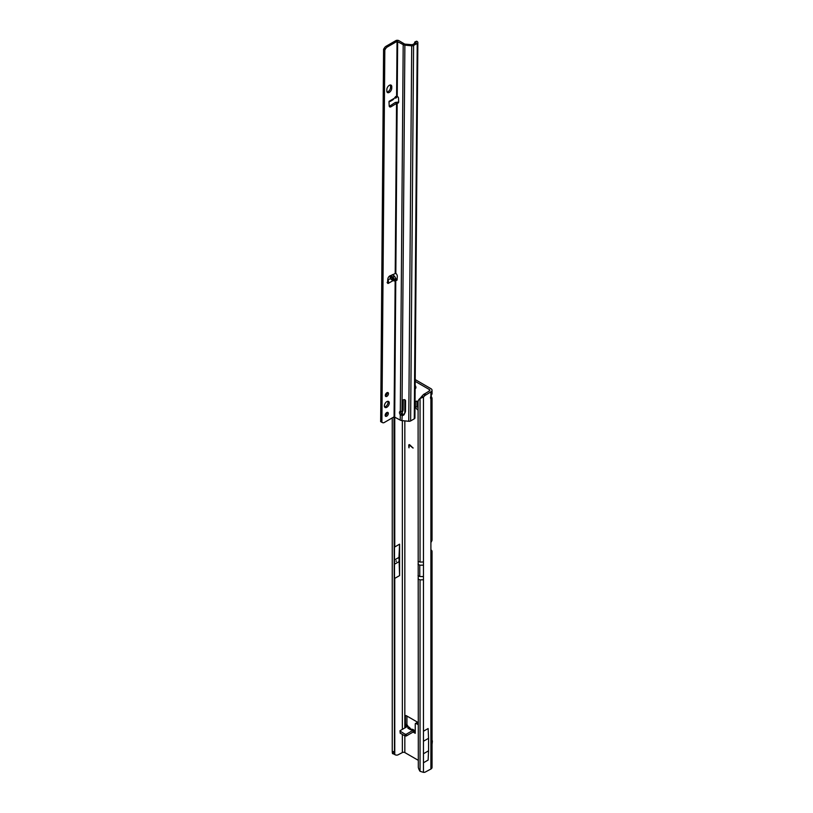 <?xml version="1.0" encoding="UTF-8"?>
<svg xmlns="http://www.w3.org/2000/svg" width="813" height="813" viewBox="0 0 813 813"><rect width="100%" height="100%" fill="white"/><g stroke="black" fill="none" stroke-linecap="round" stroke-linejoin="round"><path stroke-width="1.22" d="M415.148 388.655A2.398 1.382 -120 0 0 415.402 388.553A2.398 1.382 -120 0 0 415.9 387.455A2.398 1.382 -120 0 0 415.169 385.433M415.158 387.09A2.398 1.382 -120 0 0 415.89 387.628M430.9 396.246L430.9 391.856A3.923 2.266 0 0 0 432.049 390.25L432.049 393.807L430.9 396.246A2.612 1.514 120 0 0 430.524 397.77A2.612 1.514 120 0 0 430.9 398.848L432.049 398.075L431.093 395.982M396.205 561.478L396.205 560.767L396.205 561.478M413.289 729.515L411.683 729.2L413.289 729.515L413.756 730.674M410.585 729.728L409.823 729.291A2.266 1.819 -163.4 0 0 407.882 728.174L410.585 729.728L414.762 730.298M430.9 769.037L430.9 552.098L431.896 552.078A3.923 2.266 0 0 0 432.049 551.448L432.049 767.431A3.923 2.266 180 0 1 430.9 769.037L424.986 772.208A8.719 5.03 120 0 1 423.471 772.35L420.047 771.303A8.719 5.681 -127.5 0 1 418.319 767.442L418.085 401.612L415.433 401.185L415.433 407.364L417.099 409.427L418.085 408.868M416.978 401.043L416.978 406.47L418.085 407.852M413.4 732.239L415.25 733.306L415.25 724.058A1.311 0.752 60 0 1 415.524 723.458L417.059 722.574A1.311 0.752 60 0 1 417.709 722.635L418.085 722.848M406.927 716.05L406.927 725.033L406.927 724.078L405.392 725.318L405.392 727.615M410.789 729.281L409.346 727.239L406.927 726.731L406.927 725.033L405.484 725.663L405.392 716.233A1.311 0.752 -120 0 1 405.657 715.633A1.311 0.752 -120 0 1 406.317 715.694L405.392 716.233M430.9 549.842L430.9 549.842A3.923 2.266 0 0 1 432.049 551.448M415.219 379.59L430.9 388.655A3.923 2.266 0 0 1 432.049 390.25M413.085 448.085L409.193 445.006L409.01 447.821L408.766 445.26A1.22 0.701 -120 0 1 409.02 444.701A1.22 0.701 -120 0 1 409.854 444.924L413.085 448.085M418.085 722.493L406.317 715.694M415.524 723.458A1.311 0.752 60 0 1 416.175 723.529L418.085 724.627M415.199 381.368L429.366 389.539A1.748 1.006 0 0 1 429.874 390.25A1.748 1.006 0 0 1 429.366 390.962L423.451 394.62A8.719 5.03 120 0 0 421.927 396.236L423.471 397.12L420.047 398.441A8.719 5.681 -127.5 0 0 419.742 398.655A8.719 5.681 -127.5 0 0 418.319 400.809L418.085 401.612M404.833 735.836L404.833 752.564L418.085 760.206M418.085 409.996L417.099 409.427M418.085 561.244L420.047 562.098L420.047 398.441L421.927 396.236M404.833 752.564A1.748 1.006 0 0 0 402.364 752.564L397.791 754.962A8.719 5.03 -60 0 1 395.027 754.708A8.719 5.03 -60 0 1 394.762 754.535L394.64 753.814A8.719 1.24 -84.2 0 1 394.478 752.726L393.97 416.906M399.59 575.594L399.59 544.161L398.98 557.383L399.59 575.594L394.762 578.378L394.478 581.407M399.59 544.161L394.762 546.956L394.508 541.356M409.346 727.239L406.927 726.731L400.148 730.643L400.148 733.133L405.077 735.978L406.307 735.978L413.095 732.066L413.095 730.287M408.238 726.598L406.927 724.596M399.894 730.999L405.077 734.2L406.307 734.2L412.963 730.359L413.451 731.913L412.76 732.259M394.64 579.74L394.64 753.814L392.496 753.6A8.719 1.24 -84.2 0 1 392.303 752.208L392.252 751.476L393.97 751.649M392.252 751.476L392.252 417.892M394.478 544.537L394.508 585.045M393.218 753.641L394.762 754.535L394.762 578.378M413.085 447.902L409.264 444.975M408.888 447.526L408.766 445.26M409.081 444.67A1.22 0.701 -120 0 0 408.888 445.189M415.118 731.233L413.451 731.913M415.25 730.287L413.268 730.287M406.226 727.127L405.484 725.663M410.423 728.468L410.585 729.312M407.882 728.174L408.116 727.411A2.266 1.819 16.6 0 1 410.047 728.529L410.291 728.672M398.98 561.661L394.478 564.252M398.98 557.383L394.478 559.984M432.049 398.075L432.049 540.056A3.923 2.266 180 0 1 431.896 540.696L430.9 542.606A1.311 0.752 -60 0 0 430.9 542.728L430.9 551.976A1.311 0.752 -60 0 0 430.9 552.098L431.896 552.078L430.9 551.915M421.205 397.537A8.719 5.681 -127.5 0 0 421.053 397.648L419.742 398.655M430.9 391.856L424.986 395.504A8.719 5.03 120 0 0 423.471 397.12L423.471 565.167L419.772 565.167L418.034 564.161M425.778 394.813L424.234 393.929M423.898 740.989L428.563 738.295L428.563 750.806L428.126 760.064L423.471 762.757L423.471 731.233L423.471 762.757M428.563 738.295L428.126 728.539L423.471 731.233M428.563 750.806L423.898 753.499M416.978 406.47L415.433 407.364M432.049 740.308A2.612 1.514 120 0 1 432.343 741.527L432.069 744.169M384.356 405.88A3.486 1.992 120.4 0 0 385.057 407.465A3.486 1.992 120.4 0 0 387.74 406.541A3.486 1.992 120.4 0 0 389.285 403.035A3.486 1.992 120.4 0 0 388.584 401.459A3.486 1.992 120.4 0 0 385.901 402.384A3.486 1.992 120.4 0 0 384.356 405.88M384.559 406.906A3.486 1.992 120.4 0 0 388.055 402.313A3.486 1.992 120.4 0 0 387.852 401.297M385.169 415.291A2.226 1.27 120.4 0 0 385.616 416.297A2.226 1.27 120.4 0 0 387.323 415.707A2.226 1.27 120.4 0 0 388.309 413.471A2.226 1.27 120.4 0 0 387.872 412.465A2.226 1.27 120.4 0 0 386.155 413.055A2.226 1.27 120.4 0 0 385.169 415.291M385.199 415.606A2.226 1.27 120.4 0 0 387.079 412.75A2.226 1.27 120.4 0 0 387.059 412.435M385.332 395.453A2.226 1.27 120.4 0 0 385.769 396.459A2.226 1.27 120.4 0 0 387.486 395.87A2.226 1.27 120.4 0 0 388.472 393.634A2.226 1.27 120.4 0 0 388.025 392.628A2.226 1.27 120.4 0 0 386.317 393.218A2.226 1.27 120.4 0 0 385.332 395.453M385.352 395.768A2.226 1.27 120.4 0 0 387.242 392.913A2.226 1.27 120.4 0 0 387.212 392.598M390.077 275.709L393.207 276.979L394.539 280.424L392.852 280.739L390.342 278.625L390.006 275.861M391.754 99.755C392.018 100.568 392.862 100.09 394.285 98.322L395.677 96.513L395.738 98.2L397.445 96.605M393.207 276.979L394.579 276.186L396.012 278.91L395.159 279.824L396.256 280.221A1.087 0.63 -120 0 0 397.069 279.865L397.293 276.41A2.612 1.514 -120 0 0 395.829 273.32L389.803 275.963A2.612 1.494 120.4 0 0 387.831 279.093L387.608 282.833A1.087 0.62 120.4 0 0 388.37 283.331L388.441 280.993L387.638 280.19M389.041 101.32L389.854 101.544L389.803 100.914A1.087 0.62 120.4 0 0 389.021 102.296L389.193 105.812A2.612 1.494 120.4 0 0 389.712 106.879A2.612 1.494 120.4 0 0 391.134 106.676L397.171 103.068A2.612 1.514 -120 0 0 398.126 103.038A2.612 1.514 -120 0 0 398.665 101.859A2.612 1.514 -120 0 0 398.665 101.727L398.502 98.048A1.087 0.63 -120 0 0 397.689 96.737L396.602 96.574L397.039 41.372L403.197 44.634A3.049 1.778 0.5 0 0 404.874 45.142L411.703 45.813A2.175 1.27 0.5 0 0 413.583 45.467L417.232 43.363A2.175 1.27 0.5 0 0 417.862 42.469A2.175 1.27 0.5 0 0 417.425 41.697L417.11 41.453A1.748 0.854 -113.5 0 0 416.408 41.27L415.016 41.88A1.748 0.854 -113.5 0 0 414.701 42.317L414.396 43.556M387.029 92.011A3.486 1.992 120.4 0 0 390.525 87.418L390.535 86.005A3.486 1.992 120.4 0 0 390.342 84.979M417.862 42.469L414.915 417.933A2.175 1.27 -179.5 0 1 414.274 418.827L410.636 420.931A2.175 1.27 -179.5 0 1 408.756 421.276L401.927 420.606A3.049 1.778 -179.5 0 1 400.24 420.097L394.081 416.835L384.346 422.465A3.486 1.992 -59.6 0 1 382.608 422.638L380.657 421.642L383.584 49.207L384.315 48.109A3.486 1.992 -59.6 0 1 386.063 46.27L395.799 40.65A2.175 1.27 -179.5 0 1 398.888 40.67L404.427 43.922A1.311 0.762 0.5 0 0 405.148 44.146L412.354 44.735L415.992 42.632L415.717 42.063A1.748 0.854 -113.5 0 0 415.016 41.88M389.254 106.239A2.612 1.494 120.4 0 0 389.894 105.954L395.321 102.448L396.551 103.17L395.209 273.219M392.852 280.739L388.37 283.331L387.13 282.609L387.628 281.613M395.128 278.778L397.11 279.255M391.775 86.727A3.486 1.992 120.4 0 0 391.073 85.141A3.486 1.992 120.4 0 0 388.39 86.066A3.486 1.992 120.4 0 0 386.836 89.572L386.825 90.995A3.486 1.992 120.4 0 0 387.527 92.57A3.486 1.992 120.4 0 0 390.21 91.645A3.486 1.992 120.4 0 0 391.754 88.139L391.775 86.727L390.535 86.005M381.897 422.374L384.823 49.928L385.545 48.831A3.486 1.992 -59.6 0 1 387.293 47.002L397.039 41.372M394.579 276.186L392.374 274.723A1.311 0.762 -179.5 0 0 392.323 274.682M397.344 96.554L394.488 98.038M389.854 101.544L389.64 101.025M394.701 416.845L395.779 279.906L397.008 279.194M400.748 411.429A2.398 1.382 -120 0 0 401.52 413.98L402.242 414.467A2.398 1.921 -164.8 0 0 404.508 413.39L405.474 411.287M403.238 399.884L403.167 409.955A0.874 0.701 15.2 0 1 403.085 410.23M395.829 273.32L397.171 103.068L398.4 102.357A2.612 1.514 -120 0 0 398.583 102.418M402.029 411.581A2.398 1.921 -164.8 0 0 401.998 411.571L400.311 411.337A2.398 1.382 -120 0 0 399.966 411.449A2.398 1.382 -120 0 0 400.291 414.691L401.968 415.473A2.398 1.921 -164.8 0 0 404.234 414.396L405.27 412.13A3.486 2.805 -164.8 0 0 405.392 411.785A3.486 2.805 -164.8 0 0 405.474 411.205L405.555 400.758A1.311 1.047 -164.8 0 0 402.974 400.504L402.892 410.951A0.874 0.701 15.2 0 1 402.029 411.581M401.927 420.606L402.242 414.467M401.52 413.98L400.291 414.691L400.24 420.097M397.039 103.058L398.4 102.357M395.321 102.448L397.781 102.143M383.584 49.207L384.823 49.928M388.441 280.993L387.76 281.786M410.047 728.529L409.904 729.342M418.085 579.039L420.047 579.893L423.471 579.76L423.471 772.35M420.047 771.303L420.047 579.893M429.366 390.962L429.366 389.539M404.833 399.732L404.833 412.679M404.833 420.89L404.833 727.94M402.364 411.551L402.364 414.478M402.364 420.646L402.364 729.363M402.364 734.413L402.364 752.564M394.762 416.876L394.762 546.956M392.303 752.208L394.427 752.421M394.478 416.774L394.478 752.726M394.64 416.815L394.64 545.858M417.709 722.635L416.175 723.529M400.148 731.354L400.148 733.133M405.077 734.2L405.077 735.978M406.307 734.2L406.307 735.978M430.9 542.606L430.9 398.848M420.047 562.098L423.471 561.966M424.986 395.504L423.451 394.62M423.471 579.76L423.471 565.167M423.471 576.549L419.772 576.549L419.772 565.167M419.772 576.549L418.034 575.553M390.89 275.831L394.539 280.424M394.285 98.322L389.803 100.914M395.159 279.824L394.081 416.835M394.63 279.713L396.012 278.91M387.771 280.119L390.342 278.625M404.508 413.39L404.234 414.396M408.756 421.276L411.703 45.813M401.998 411.571L404.874 45.142M405.463 411.429L405.27 412.13M403.167 409.955L402.892 410.951M397.079 279.733L396.256 280.221M400.311 411.337L403.197 44.634M397.222 96.493L397.648 41.382M413.583 45.467L410.636 420.931M414.274 418.827L417.232 43.363M415.717 42.063L417.11 41.453M389.894 105.954L391.134 106.676M386.063 46.27L387.293 47.002M384.315 48.109L385.545 48.831M383.807 48.983L385.037 49.705M390.016 275.861L394.081 280.973M390.525 87.418L391.754 88.139M392.537 753.61L394.01 754.108M393.716 753.946L395.027 754.708M410.362 729.332L411.683 729.2M392.598 100.019L390.077 101.473M403.146 410.098L402.872 411.093"/></g></svg>
